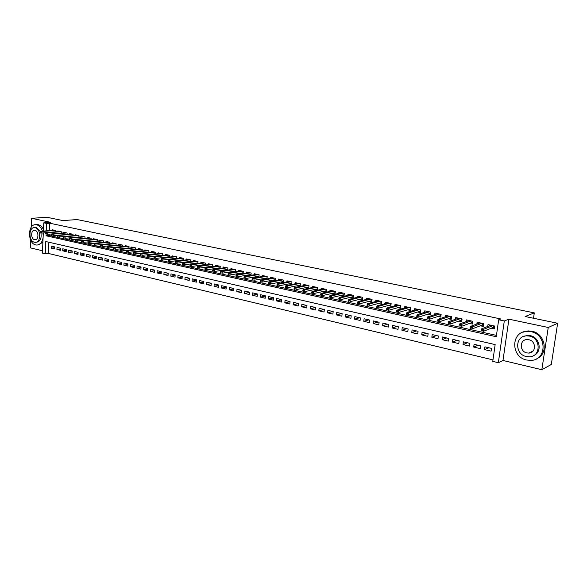 <?xml version="1.0" encoding="UTF-8"?>
<svg xmlns="http://www.w3.org/2000/svg" width="587" height="587" viewBox="0 0 587 587"><rect width="100%" height="100%" fill="white"/><g stroke="black" fill="none" stroke-linecap="round" stroke-linejoin="round"><path stroke-width="0.88" d="M48.882 242.233L48.369 253.437L45.228 253.782L42.411 253.1L43.313 232.892M30.671 240.09L30.348 247.853L42.513 250.752M43.394 231.08L43.768 222.833L50.673 222.334L31.595 218.298L46.975 217.278L62.89 220.58L77.095 219.56L534.302 312.878L525.13 316.51L557.65 323.261L551.303 364.476L541.83 369.722L548.251 327.495L508.914 319.181L504.292 320.979L498.341 362.707L492.779 361.365L495.149 344.591L45.786 241.528L45.228 253.782M508.914 319.181L502.986 360.469L541.83 369.722M502.986 360.469L498.341 362.707M48.369 253.437L492.985 359.89M31.595 218.298L31.214 227.279M557.65 323.261L548.251 327.495M55.435 231.828L55.501 230.471L52.052 229.722L52.023 230.368M61.217 233.105L61.283 231.733L57.805 230.97L57.775 231.63M67.05 234.396L67.123 233.002L63.609 232.239L63.579 232.9M72.949 235.703L73.023 234.286L69.479 233.516L69.442 234.184M78.915 237.023L78.988 235.585L75.4 234.8L75.371 235.482M84.939 238.359L85.012 236.899L81.395 236.106L81.358 236.796M91.022 239.701L91.102 238.219L87.441 237.427L87.404 238.124M97.171 241.066L97.259 239.562L93.56 238.755L93.516 239.459M103.385 242.446L103.473 240.912L99.739 240.098L99.695 240.817M109.666 243.832L109.762 242.277L105.983 241.455L105.939 242.182M116.013 245.241L116.109 243.664L112.293 242.835L112.249 243.568M122.434 246.665L122.529 245.058L118.669 244.221L118.625 244.962M128.92 248.11L129.023 246.474L125.119 245.623L125.075 246.379M135.472 249.563L135.582 247.897L131.635 247.039L131.591 247.809M142.105 251.038L142.215 249.343L138.224 248.477L138.172 249.255M148.805 252.52L148.922 250.803L144.886 249.923L144.835 250.715M155.577 254.032L155.694 252.278L151.622 251.39L151.563 252.19M162.43 255.55L162.555 253.767L158.431 252.872L158.373 253.679M169.357 257.091L169.482 255.279L165.314 254.369L165.255 255.191M176.357 258.654L176.489 256.805L172.277 255.888L172.218 256.717M183.438 260.232L183.577 258.346L179.321 257.422L179.255 258.265M190.606 261.824L190.746 259.909L186.439 258.97L186.373 259.828M197.848 263.446L198.002 261.486L193.637 260.533L193.571 261.406M205.179 265.075L205.333 263.079L200.923 262.118L200.857 263.005M212.589 266.733L212.751 264.693L208.29 263.724L208.224 264.627M220.088 268.406L220.257 266.329L215.745 265.346L215.671 266.263M227.675 270.101L227.851 267.98L223.287 266.99L223.207 267.921M235.35 271.818L235.534 269.653L230.918 268.648L230.838 269.594M243.121 273.557L243.312 271.348L238.638 270.328L238.549 271.297M250.979 275.318L251.177 273.058L246.445 272.03L246.357 273.014M258.926 277.101L259.138 274.789L254.347 273.747L254.259 274.745M266.975 278.906L267.195 276.543L262.345 275.486L262.257 276.506M275.12 280.733L275.347 278.319L270.446 277.255L270.35 278.289M280.813 282.002L283.367 282.567L283.602 280.116L278.634 279.038L278.539 280.094M289.149 283.829L291.717 284.394L291.959 281.936L286.933 280.843L286.83 281.921M297.587 285.686L300.17 286.251L300.419 283.778L295.327 282.67L295.224 283.77M306.128 287.557L308.733 288.129L308.982 285.642L303.831 284.519L303.714 285.642M314.779 289.457L317.391 290.029L317.655 287.527L312.438 286.39L312.321 287.535M323.532 291.379L326.167 291.959L326.431 289.435L321.148 288.29L321.03 289.457M332.403 293.324L335.052 293.911L335.324 291.372L329.975 290.205L329.85 291.409M341.575 292.73L330.099 295.378L331.743 295.738L331.545 297.609L344.151 294.645L344.298 293.324L338.912 292.15L338.78 293.375M350.483 297.293L353.169 297.88L353.447 295.32L347.959 294.124L347.827 295.378M359.699 299.319L362.399 299.906L362.685 297.33L357.131 296.119L356.984 297.404M369.032 301.366L371.747 301.96L372.048 299.363L366.413 298.137L366.266 299.451M378.49 303.442L381.22 304.044L381.528 301.425L375.819 300.184L375.665 301.535M388.073 305.541L390.817 306.15L391.133 303.516L385.351 302.261L385.189 303.64M397.781 307.676L400.547 308.285L400.862 305.636L395.007 304.36L394.838 305.783M407.62 309.833L410.401 310.442L410.724 307.779L404.795 306.487L404.619 307.948M417.592 312.02L420.387 312.636L420.725 309.958L414.708 308.652L414.525 310.149M427.696 314.243L430.513 314.859L430.851 312.159L424.761 310.839L424.562 312.379M437.939 316.488L440.771 317.112L441.123 314.397L434.945 313.054L434.74 314.639M448.321 318.77L451.176 319.394L451.528 316.664L445.269 315.3L445.056 316.936M458.851 321.074L461.72 321.705L462.086 318.961L455.732 317.574L455.512 319.262M469.519 323.422L472.41 324.053L472.784 321.287L466.349 319.886L466.115 321.632M480.342 325.792L483.248 326.431L483.637 323.65L477.106 322.226L476.857 324.031M488.81 347.739L484.532 349.603L491.106 351.143L491.495 348.362L484.921 346.836L484.532 349.603M478.053 345.244L473.702 347.064L480.181 348.583L480.562 345.824L474.083 344.32L473.702 347.064M467.45 342.779L463.026 344.569L469.417 346.066L469.783 343.322L463.392 341.839L463.026 344.569M456.987 340.35L452.489 342.096L458.792 343.578L459.159 340.856L452.848 339.389L452.489 342.096M446.663 337.951L442.099 339.668L448.314 341.12L448.673 338.42L442.451 336.975L442.099 339.668M436.479 335.581L431.849 337.268L437.983 338.706L438.328 336.013L432.193 334.59L431.849 337.268M426.426 333.247L421.737 334.898L427.784 336.314L428.128 333.643L422.068 332.235L421.737 334.898M416.513 330.943L411.758 332.565L417.724 333.959L418.061 331.303L412.081 329.916L411.758 332.565M406.725 328.676L401.912 330.261L407.804 331.64L408.126 328.999L402.227 327.627L401.912 330.261M397.061 326.431L392.189 327.979L398.008 329.344L398.324 326.724L392.505 325.367L392.189 327.979M387.53 324.215L382.599 325.734L388.345 327.084L388.653 324.472L382.907 323.136L382.599 325.734M378.116 322.028L373.134 323.518L378.798 324.846L379.099 322.256L373.435 320.942L373.134 323.518M368.827 319.871L363.793 321.331L369.384 322.645L369.678 320.069L364.079 318.763L363.793 321.331M359.655 317.736L354.57 319.174L360.088 320.465L360.374 317.905L354.849 316.62L354.57 319.174M350.593 315.63L345.464 317.039L350.909 318.315L351.195 315.769L345.736 314.507L345.464 317.039M341.649 313.553L336.468 314.933L341.847 316.195L342.126 313.663L336.74 312.416L336.468 314.933M332.814 311.506L327.59 312.856L332.902 314.104L333.174 311.587L327.854 310.354L327.59 312.856M324.09 309.474L318.822 310.802L324.068 312.035L324.332 309.532L319.079 308.314L318.822 310.802M315.476 307.478L310.163 308.777L315.344 309.987L315.601 307.507L310.413 306.297L310.163 308.777M306.964 305.497L301.608 306.774L306.73 307.97L306.979 305.504L301.857 304.308L301.608 306.774M298.46 303.567L293.162 304.792L298.218 305.981L298.46 303.523L293.405 302.349L293.162 304.792M290.037 301.667L284.82 302.841L289.809 304.015L290.051 301.571L285.055 300.405L284.82 302.841M281.723 299.781L276.572 300.911L281.511 302.07L281.738 299.641L276.8 298.49L276.572 300.911M273.513 297.917L268.428 299.003L273.307 300.148L273.527 297.734L268.655 296.596L268.428 299.003M265.397 296.075L260.379 297.125L265.199 298.247L265.419 295.848L260.599 294.725L260.379 297.125M257.385 294.248L252.432 295.261L257.187 296.376L257.407 293.984L252.645 292.876L252.432 295.261M249.46 292.451L244.574 293.419L249.277 294.52L249.49 292.143L244.779 291.049L244.574 293.419M241.631 290.668L236.81 291.6L241.455 292.693L241.661 290.33L237.009 289.244L236.81 291.6M233.897 288.907L229.135 289.802L233.729 290.881L233.927 288.533L229.334 287.461L229.135 289.802M226.252 287.16L221.548 288.026L226.09 289.09L226.281 286.757L221.739 285.7L221.548 288.026M218.694 285.436L214.05 286.273L218.54 287.322L218.731 285.003L214.24 283.954L214.05 286.273M211.225 283.734L206.639 284.541L211.078 285.575L211.261 283.264L206.822 282.237L206.639 284.541M203.843 282.046L199.309 282.824L203.696 283.851L203.88 281.547L199.492 280.535L199.309 282.824M196.542 280.381L192.066 281.129L196.403 282.142L196.579 279.852L192.243 278.847L192.066 281.129M189.322 278.73L184.905 279.449L189.19 280.454L189.366 278.179L185.074 277.181L184.905 279.449M182.19 277.093L177.824 277.79L182.065 278.781L182.234 276.521L177.993 275.538L177.824 277.79M175.131 275.479L170.824 276.154L175.014 277.13L175.175 274.885L170.986 273.909L170.824 276.154M168.161 273.88L163.898 274.533L168.043 275.501L168.205 273.263L164.052 272.302L163.898 274.533M161.256 272.302L157.045 272.926L161.146 273.887L161.3 271.664L157.199 270.71L157.045 272.926M154.44 270.739L150.272 271.341L154.33 272.287L154.484 270.079L150.426 269.132L150.272 271.341M147.689 269.191L143.573 269.771L147.586 270.71L147.733 268.508L143.72 267.577L143.573 269.771M141.012 267.657L136.947 268.222L140.917 269.147L141.056 266.96L137.087 266.036L136.947 268.222M134.416 266.138L130.395 266.689L134.32 267.606L134.46 265.427L130.534 264.51L130.395 266.689M127.878 264.642L123.908 265.17L127.79 266.08L127.929 263.908L124.04 263.005L123.908 265.17M121.421 263.152L117.495 263.666L121.333 264.568L121.465 262.404L117.627 261.516L117.495 263.666M115.03 261.685L111.148 262.184L114.949 263.071L115.074 260.922L111.273 260.041L111.148 262.184M108.705 260.232L104.868 260.709L108.624 261.589L108.749 259.454L104.992 258.581L104.868 260.709M102.446 258.794L98.653 259.256L102.373 260.129L102.498 258.001L98.77 257.135L98.653 259.256M96.261 257.37L92.504 257.818L96.187 258.676L96.305 256.563L92.621 255.705L92.504 257.818M90.134 255.954L86.421 256.387L90.06 257.245L90.178 255.14L86.531 254.288L86.421 256.387M84.066 254.56L80.397 254.978L84 255.822L84.117 253.731L80.507 252.894L80.397 254.978M78.071 253.18L74.439 253.584L78.005 254.42L78.115 252.337L74.542 251.507L74.439 253.584M72.128 251.808L68.54 252.205L72.069 253.034L72.172 250.957L68.642 250.135L68.54 252.205M66.25 250.458L62.699 250.84L66.192 251.654L66.294 249.592L62.802 248.778L62.699 250.84M60.439 249.115L56.917 249.482L60.38 250.297L60.476 248.235L57.02 247.435L56.917 249.482M54.723 246.9L51.289 246.107L51.194 248.147L54.62 248.947L54.723 246.9M46.131 234.037L46.05 235.783L496.264 336.725L498.664 319.776L500.799 318.968L49.763 223.207L49.425 230.588M49.257 234.169L49.198 235.512L496.455 335.397M491.319 328.206L494.239 328.845L494.636 326.042L488.017 324.604L487.76 326.467M344.327 293.331L344.048 295.885L341.385 295.298M272.581 280.197L275.076 280.747M264.443 278.407L266.828 278.935M256.409 276.646L258.676 277.145M248.462 274.907L250.627 275.376M240.619 273.182L242.673 273.63M232.863 271.48L234.815 271.906M225.195 269.8L227.044 270.203M217.623 268.134L219.369 268.516M210.131 266.491L211.79 266.858M202.735 264.869L204.291 265.207M195.42 263.262L196.88 263.585M188.185 261.67L189.557 261.971M181.031 260.107L182.315 260.386M173.957 258.551L175.153 258.816M166.965 257.018L168.08 257.26M160.053 255.499L161.08 255.727M153.214 253.995L154.161 254.208M146.449 252.513L147.315 252.703M139.765 251.045L140.55 251.221M133.146 249.592L133.851 249.746M126.601 248.154L127.232 248.294M120.13 246.738L120.687 246.856M113.724 245.329L114.208 245.439M107.384 243.943L107.803 244.031M533.502 318.249L534.302 312.878M43.768 222.833L46.608 223.442L46.278 230.845M49.763 223.207L46.608 223.442M498.664 319.776L504.292 320.979M49.198 235.512L46.05 235.783M54.679 247.787L51.194 248.147M490.123 325.558L490.189 325.073M494.313 325.976L494.386 327.795M493.08 327.509L494.063 327.729L493.586 327.311L493.792 325.858M482.419 329.909L481.296 329.659L481.135 330.804L482.257 331.053L482.419 329.909L483.512 329.329L481.494 328.881L490.945 325.242M492.926 325.675L483.512 329.329L483.226 331.384L493.586 327.311M482.257 331.053L481.135 330.804M481.494 328.881L481.296 329.659M554.245 345.391L554.862 341.399M526.664 360.029L531.11 360.389C547.135 360.029 546.996 334.348 530.883 331.662L527.031 331.339C510.829 331.464 510.573 356.991 526.664 360.029M536.856 358.65C548.962 353.778 545.272 333.423 531.881 331.222L528.043 330.907L522.768 332.242M523.509 336.468L527.456 335.419L530.288 335.654C540.04 337.29 542.564 352.163 533.664 355.531M526.326 356.544L529.474 356.793C541.045 356.566 540.987 338.046 529.364 336.072L526.532 335.837C514.858 335.94 514.718 354.379 526.326 356.544M528.821 339.726L526.957 339.572C519.451 339.653 519.378 351.547 526.862 352.919L528.858 353.08C536.327 352.941 536.313 341.018 528.821 339.726M42.469 231.153C41.207 227.617 39.278 225.496 36.673 224.799L35.778 224.689C27.457 223.985 27.516 243.502 35.8 244.933L36.834 245.058C40.232 244.794 42.323 242.255 43.108 237.434M43.196 235.46L42.924 232.929M37.861 244.962L42.888 242.336M43.46 229.576C42.147 226.853 40.408 225.225 38.236 224.682L36.409 224.645M35.205 227.602L36.548 227.631L40.422 231.425M40.914 232.9C41.706 238.359 40.283 241.462 36.651 242.211L35.939 242.277M34.479 242.255L35.205 242.35C41.178 242.849 41.097 228.666 35.103 227.741L34.442 227.661C28.455 227.154 28.506 241.242 34.479 242.255M34.993 230.331L34.56 230.273C30.7 229.95 30.737 239.041 34.589 239.687L35.051 239.738C38.903 240.068 38.852 230.933 34.993 230.331M479.249 323.144L479.308 322.711M483.372 323.591L483.394 325.396M482.132 325.117L483.13 325.337L482.653 324.919L482.852 323.481M471.288 327.443L470.18 327.194L470.026 328.331L471.134 328.573L471.288 327.443L472.381 326.864L470.4 326.423L480.012 322.865M481.971 323.29L472.381 326.864L472.102 328.903L482.653 324.919M471.134 328.573L470.026 328.331M470.4 326.423L470.18 327.194M468.521 320.766L468.573 320.37M472.586 321.243L472.55 323.019M471.346 322.755L472.352 322.975L471.867 322.564L472.065 321.133M460.311 325.007L459.225 324.765L459.071 325.895L460.164 326.137L460.311 325.007L461.411 324.435L459.452 324.002L469.233 320.517M471.163 320.935L461.411 324.435L461.14 326.46L471.867 322.564M460.164 326.137L459.071 325.895M459.452 324.002L459.225 324.765M457.941 318.433L457.992 318.066M461.94 318.932L461.852 320.678M460.7 320.429L461.712 320.649L461.235 320.238L461.426 318.814M449.495 322.608L448.417 322.373L448.277 323.488L449.349 323.731L449.495 322.608L450.596 322.043L448.666 321.617L458.601 318.205M460.509 318.616L450.596 322.043L450.332 324.053L461.235 320.238M449.349 323.731L448.277 323.488M448.666 321.617L448.417 322.373M451.447 316.642L451.308 318.374M450.207 318.132L451.22 318.352L450.75 317.949L450.933 316.532M438.827 320.245L437.77 320.01L437.623 321.118L438.68 321.353L438.827 320.245L439.934 319.68L438.027 319.262L448.123 315.923M449.994 316.327L439.934 319.68L439.67 321.683L450.75 317.949M438.68 321.353L437.623 321.118M438.027 319.262L437.77 320.01M441.094 314.39L440.903 316.1M439.854 315.865L440.874 316.092L440.404 315.689L440.58 314.28M428.305 317.912L427.263 317.677L427.123 318.785L428.165 319.012L428.305 317.912L429.413 317.354L427.534 316.943L437.777 313.671M439.626 314.074L429.413 317.354L429.163 319.343L440.404 315.689M428.165 319.012L427.123 318.785M427.534 316.943L427.263 317.677M429.633 313.634L430.638 313.854M417.929 315.608L416.902 315.38L416.77 316.474L417.797 316.709L417.929 315.608L419.045 315.058L417.188 314.647L427.571 311.448M429.398 311.844L419.045 315.058L418.795 317.039L430.198 313.458L430.374 312.057M417.797 316.709L416.77 316.474M417.188 314.647L416.902 315.38M430.198 313.458L430.638 313.832M419.558 311.426L420.512 311.638M407.701 313.341L406.688 313.113L406.549 314.206L407.569 314.427L407.701 313.341L408.809 312.798L406.982 312.394L417.511 309.261M419.309 309.65L408.809 312.798L408.574 314.757L420.123 311.257L420.299 309.863M407.569 314.427L406.549 314.206M406.982 312.394L406.688 313.113M420.123 311.257L420.519 311.587M409.609 309.254L410.526 309.452M397.604 311.095L396.607 310.875L396.474 311.961L397.48 312.181L397.604 311.095L398.72 310.56L396.915 310.163L407.576 307.096M409.352 307.485L398.72 310.56L398.485 312.511L410.188 309.085L410.357 307.698M397.48 312.181L396.474 311.961M396.915 310.163L396.607 310.875M399.798 307.104L400.664 307.295M387.647 308.887L386.664 308.674L386.532 309.745L387.523 309.965L387.647 308.887L388.763 308.358L386.987 307.97L397.773 304.961M399.527 305.343L388.763 308.358L388.535 310.296L400.378 306.942L400.547 305.563M387.523 309.965L386.532 309.745M386.987 307.97L386.664 308.674M390.113 304.983L390.935 305.167M377.83 306.707L376.854 306.495L376.729 307.566L377.705 307.779L377.83 306.707L378.938 306.187L377.184 305.798L388.102 302.855M389.834 303.237L378.938 306.187L378.718 308.109L390.7 304.822L390.861 303.457M377.705 307.779L376.729 307.566M377.184 305.798L376.854 306.495M380.552 302.892L381.337 303.061M368.137 304.558L367.176 304.345L367.051 305.409L368.012 305.622L368.137 304.558L369.252 304.044L367.521 303.655L378.556 300.779M380.266 301.153L369.252 304.044L369.032 305.952L381.146 302.738L381.308 301.38M368.012 305.622L367.051 305.409M367.521 303.655L367.176 304.345M371.123 300.83L371.857 300.992M358.569 302.437L357.622 302.232L357.505 303.288L358.452 303.494L358.569 302.437L359.684 301.923L357.982 301.549L369.128 298.732M370.815 299.099L359.684 301.923L359.471 303.824L371.725 300.676L371.879 299.326M358.452 303.494L357.505 303.288M357.982 301.549L357.622 302.232M361.805 298.79L362.502 298.944M349.133 300.346L348.194 300.14L348.084 301.19L349.016 301.395L349.133 300.346L350.248 299.84L348.561 299.465L359.831 296.706M361.497 297.066L350.248 299.84L350.043 301.725L362.414 298.636L362.568 297.301M349.016 301.395L348.084 301.19M348.561 299.465L348.194 300.14M352.611 296.78L353.271 296.927M339.814 298.277L338.89 298.071L338.78 299.121L339.704 299.326L339.814 298.277L340.937 297.778L339.271 297.411L350.644 294.703M352.288 295.063L340.937 297.778L340.731 299.656L353.227 296.633L353.374 295.298M339.704 299.326L338.78 299.121M339.271 297.411L338.89 298.071M343.534 294.791L344.158 294.931M330.51 297.279L331.545 297.609L329.601 297.073L330.51 297.279L330.62 296.237L329.711 296.039L329.601 297.073M330.62 296.237L343.204 293.089M330.099 295.378L329.711 296.039M334.575 292.832L335.155 292.957M321.544 294.226L320.649 294.028L320.539 295.056L321.441 295.261L321.544 294.226L322.667 293.735L321.045 293.375L332.624 290.785M334.23 291.13L322.667 293.735L322.476 295.591L335.184 292.693M321.441 295.261L320.539 295.056M321.045 293.375L320.649 294.028M325.719 290.895L326.269 291.013M312.585 292.238L311.697 292.04L311.594 293.067L312.482 293.265L312.585 292.238L313.707 291.754L312.108 291.394L323.789 288.863M325.367 289.208L313.707 291.754L313.517 293.595L326.291 290.77M312.482 293.265L311.594 293.067M312.108 291.394L311.697 292.04M316.98 288.987L317.494 289.098M303.743 290.279L302.863 290.081L302.76 291.101L303.64 291.299L303.743 290.279L304.866 289.795L303.281 289.442L315.058 286.962M316.62 287.3L304.866 289.795L304.682 291.629L317.516 288.87M303.64 291.299L302.76 291.101M303.281 289.442L302.863 290.081M308.351 287.094L308.821 287.197M295.012 288.342L294.138 288.151L294.043 289.164L294.909 289.354L295.012 288.342L296.127 287.857L294.571 287.513L306.436 285.084M307.977 285.421L296.127 287.857L295.951 289.685L308.843 286.992M294.909 289.354L294.043 289.164M294.571 287.513L294.138 288.151M297.903 283.235L285.964 285.612L287.505 285.95L299.443 283.565M299.825 285.231L300.265 285.326M286.383 286.427L285.531 286.236L285.436 287.241L286.287 287.432L286.383 286.427L287.505 285.95L287.329 287.762L300.28 285.135M286.287 287.432L285.436 287.241M285.964 285.612L285.531 286.236M291.401 283.389L291.805 283.477M277.871 284.541L277.027 284.35L276.932 285.355L277.776 285.539L277.871 284.541L278.986 284.064L277.468 283.734L289.508 281.4M291.013 281.731L278.986 284.064L278.818 285.869L291.827 283.301M277.776 285.539L276.932 285.355M277.468 283.734L277.027 284.35M283.081 281.569L283.455 281.65M269.462 282.67L268.626 282.486L268.53 283.484L269.367 283.668L269.462 282.67L270.578 282.208L269.073 281.877L281.202 279.595M282.685 279.918L270.578 282.208L270.416 283.998L283.47 281.496M269.367 283.668L268.53 283.484M269.073 281.877L268.626 282.486M261.156 280.828L260.327 280.645L260.239 281.635L261.061 281.819L261.156 280.828L262.272 280.366L260.789 280.043L272.992 277.805M274.459 278.128L262.272 280.366L262.11 282.149L275.215 279.705M261.061 281.819L260.239 281.635M260.789 280.043L260.327 280.645M252.946 279.008L252.131 278.832L252.043 279.816L252.858 279.992L252.946 279.008L254.068 278.554L252.601 278.231L264.884 276.044M266.337 276.36L254.068 278.554L253.907 280.322L267.063 277.937M252.858 279.992L252.043 279.816M252.601 278.231L252.131 278.832M244.845 277.211L244.038 277.035L243.957 278.011L244.757 278.194L244.845 277.211L245.96 276.756L244.515 276.44L256.871 274.298M258.302 274.606L245.96 276.756L245.806 278.517L259.014 276.183M244.757 278.194L243.957 278.011M244.515 276.44L244.038 277.035M236.84 275.435L236.04 275.259L235.959 276.235L236.752 276.411L236.84 275.435L237.955 274.987L236.524 274.672L248.947 272.573M250.37 272.882L237.955 274.987L237.808 276.741L251.053 274.459M236.752 276.411L235.959 276.235M236.524 274.672L236.04 275.259M228.93 273.681L228.145 273.505L228.064 274.474L228.849 274.65L228.93 273.681L230.045 273.234L228.629 272.926L241.125 270.871M242.526 271.172L230.045 273.234L229.899 274.98L243.187 272.75M228.849 274.65L228.064 274.474M228.629 272.926L228.145 273.505M221.116 271.95L220.338 271.774L220.257 272.735L221.035 272.911L221.116 271.95L222.231 271.51L220.829 271.201L233.391 269.191M234.778 269.492L222.231 271.51L222.084 273.241L235.416 271.062M221.035 272.911L220.257 272.735M220.829 271.201L220.338 271.774M213.389 270.233L212.626 270.064L212.545 271.018L213.316 271.194L213.389 270.233L214.504 269.8L213.125 269.492L225.753 267.525M227.118 267.819L214.504 269.8L214.365 271.517L227.734 269.396M213.316 271.194L212.545 271.018M213.125 269.492L212.626 270.064M205.758 268.545L205.002 268.376L204.929 269.323L205.685 269.492L205.758 268.545L206.873 268.112L205.509 267.804L218.195 265.882M219.553 266.175L206.873 268.112L206.741 269.822L220.147 267.745M205.685 269.492L204.929 269.323M205.509 267.804L205.002 268.376M198.215 266.872L197.467 266.703L197.393 267.65L198.142 267.819L198.215 266.872L199.331 266.439L197.988 266.138L210.733 264.253M212.068 264.546L199.331 266.439L199.198 268.142L212.641 266.109M198.142 267.819L197.393 267.65M197.988 266.138L197.467 266.703M205.134 264.51L191.751 266.483L189.953 265.992L190.694 266.16L190.768 265.214L190.027 265.053L189.953 265.992M190.768 265.214L191.876 264.788L190.548 264.495L203.351 262.646M190.694 266.16L191.751 266.483L191.876 264.788L204.672 262.939M190.548 264.495L190.027 265.053M183.401 263.585L182.667 263.416L182.594 264.355L183.327 264.517L183.401 263.585L184.509 263.159L183.195 262.866L196.051 261.061M197.357 261.347L184.509 263.159L184.384 264.847L197.892 262.903M183.327 264.517L182.594 264.355M183.195 262.866L182.667 263.416M190.606 261.332L177.105 263.225L175.322 262.734L176.049 262.895L176.115 261.963L175.396 261.809L175.322 262.734M176.115 261.963L177.23 261.545L175.931 261.259L188.838 259.491M176.049 262.895L177.105 263.225L177.23 261.545L190.129 259.77M175.931 261.259L175.396 261.809M183.46 259.77L169.914 261.619L168.139 261.134L168.851 261.296L168.917 260.371L168.205 260.21L168.139 261.134M168.917 260.371L170.032 259.953L168.74 259.674L181.706 257.935M168.851 261.296L169.914 261.619L170.032 259.953L182.983 258.214M168.74 259.674L168.205 260.21M161.807 258.794L161.095 258.632L161.029 259.557L161.741 259.711L161.807 258.794L162.915 258.383L161.645 258.097L174.655 256.402M175.917 256.68L162.915 258.383L162.797 260.041L176.386 258.229M161.741 259.711L161.029 259.557M161.645 258.097L161.095 258.632M154.77 257.231L154.065 257.077L154.007 257.994L154.704 258.148L154.77 257.231L155.878 256.827L154.623 256.548L167.677 254.883M168.924 255.154L155.878 256.827L155.768 258.471L169.379 256.702M154.704 258.148L154.007 257.994M154.623 256.548L154.065 257.077M147.814 255.69L147.124 255.536L147.058 256.446L147.755 256.6L147.814 255.69L148.922 255.286L147.675 255.007L160.779 253.386M162.012 253.65L148.922 255.286L148.812 256.923L162.452 255.198M147.755 256.6L147.058 256.446M147.675 255.007L147.124 255.536M140.939 254.164L140.249 254.01L140.19 254.919L140.88 255.066L140.939 254.164L142.047 253.76L140.814 253.489L153.955 251.896M155.181 252.168L142.047 253.76L141.937 255.389L155.599 253.701M140.88 255.066L140.19 254.919M140.814 253.489L140.249 254.01M134.137 252.652L133.462 252.505L133.403 253.408L134.078 253.555L134.137 252.652L135.245 252.256L134.027 251.992L147.212 250.429M148.423 250.693L135.245 252.256L135.135 253.877L148.827 252.227M134.078 253.555L133.403 253.408M134.027 251.992L133.462 252.505M127.408 251.163L126.741 251.016L126.689 251.911L127.357 252.058L127.408 251.163L128.516 250.766L127.313 250.502L140.542 248.976M141.731 249.24L128.516 250.766L128.414 252.381L142.12 250.766M127.357 252.058L126.689 251.911M127.313 250.502L126.741 251.016M120.761 249.688L120.1 249.541L120.041 250.436L120.702 250.583L120.761 249.688L121.861 249.299L120.673 249.035L133.939 247.545M135.12 247.802L121.861 249.299L121.766 250.898L135.487 249.328M120.702 250.583L120.041 250.436M120.673 249.035L120.1 249.541M114.179 248.228L113.526 248.081L113.474 248.969L114.127 249.115L114.179 248.228L115.287 247.839L114.105 247.582L127.408 246.122M128.582 246.379L115.287 247.839L115.191 249.438L128.935 247.897M114.127 249.115L113.474 248.969M114.105 247.582L113.526 248.081M107.678 246.782L107.032 246.643L106.981 247.523L107.626 247.67L107.678 246.782L108.778 246.401L107.612 246.144L120.951 244.713M122.111 244.97L108.778 246.401L108.683 247.985L122.441 246.481M107.626 247.67L106.981 247.523M107.612 246.144L107.032 246.643M101.243 245.359L100.604 245.219L100.553 246.092L101.191 246.239L101.243 245.359L102.343 244.977L101.191 244.72L114.56 243.326M115.705 243.576L102.343 244.977L102.248 246.555L116.028 245.087M101.191 246.239L100.553 246.092M101.191 244.72L100.604 245.219M94.874 243.943L94.243 243.803L94.191 244.676L94.83 244.823L94.874 243.943L95.975 243.568L94.837 243.319L108.235 241.947M109.373 242.196L95.975 243.568L95.886 245.139L109.674 243.7M94.83 244.823L94.191 244.676M94.837 243.319L94.243 243.803M88.578 242.548L87.955 242.409L87.903 243.282L88.534 243.422L88.578 242.548L89.679 242.174L88.549 241.925L101.984 240.589M103.099 240.831L89.679 242.174L89.591 243.737L103.393 242.328M88.534 243.422L87.903 243.282M88.549 241.925L87.955 242.409M82.349 241.169L81.732 241.03L81.681 241.895L82.305 242.035L82.349 241.169L83.442 240.795L82.327 240.545L95.791 239.239M96.899 239.481L83.442 240.795L83.361 242.35L97.178 240.978M82.305 242.035L81.681 241.895M82.327 240.545L81.732 241.03M76.185 239.797L75.569 239.665L75.525 240.523L76.141 240.663L76.185 239.797L77.279 239.43L76.178 239.188L89.664 237.904M90.765 238.146L77.279 239.43L77.198 240.978L91.029 239.635M76.141 240.663L75.525 240.523M76.178 239.188L75.569 239.665M70.088 238.447L69.479 238.315L69.435 239.166L70.044 239.305L70.088 238.447L71.181 238.08L70.088 237.838L83.603 236.59M84.689 236.825L71.181 238.08L71.1 239.621L84.939 238.307M70.044 239.305L69.435 239.166M70.088 237.838L69.479 238.315M64.049 237.111L63.455 236.972L63.411 237.83L64.012 237.962L64.049 237.111L65.142 236.744L64.064 236.51L77.601 235.284M78.68 235.519L65.142 236.744L65.069 238.278L78.915 236.994M64.012 237.962L63.411 237.83M64.064 236.51L63.455 236.972M58.084 235.783L57.489 235.651L57.445 236.502L58.04 236.634L58.084 235.783L59.17 235.424L58.106 235.189L71.665 233.993M72.729 234.22L59.17 235.424L59.096 236.95L72.949 235.695M58.04 236.634L57.445 236.502M58.106 235.189L57.489 235.651M52.17 234.47L51.583 234.345L51.546 235.189L52.133 235.314L52.17 234.47L53.263 234.118L52.206 233.883L65.788 232.709M66.845 232.944L53.263 234.118L53.19 235.636L58.084 235.204M52.133 235.314L51.546 235.189M52.206 233.883L51.583 234.345M46.322 233.178L45.742 233.046L45.705 233.883L46.285 234.015L46.322 233.178L47.415 232.819L46.366 232.591L59.969 231.447M61.019 231.674L47.415 232.819L47.342 234.33L52.155 233.919M46.285 234.015L45.705 233.883M46.366 232.591L45.742 233.046M40.54 231.894L39.96 231.762L39.923 232.599L40.503 232.731L40.54 231.894L41.626 231.542L40.584 231.307L54.217 230.192M55.244 230.42L41.626 231.542L41.552 233.046L46.292 232.643M40.503 232.731L39.923 232.599M40.584 231.307L39.96 231.762M533.143 350.96L528.858 353.08M527.456 335.419L526.532 335.837M527.031 331.339L528.043 330.907M35.521 239.701L35.051 239.738M35.888 227.551L34.442 227.661M35.778 224.689L37.341 224.579"/></g></svg>
